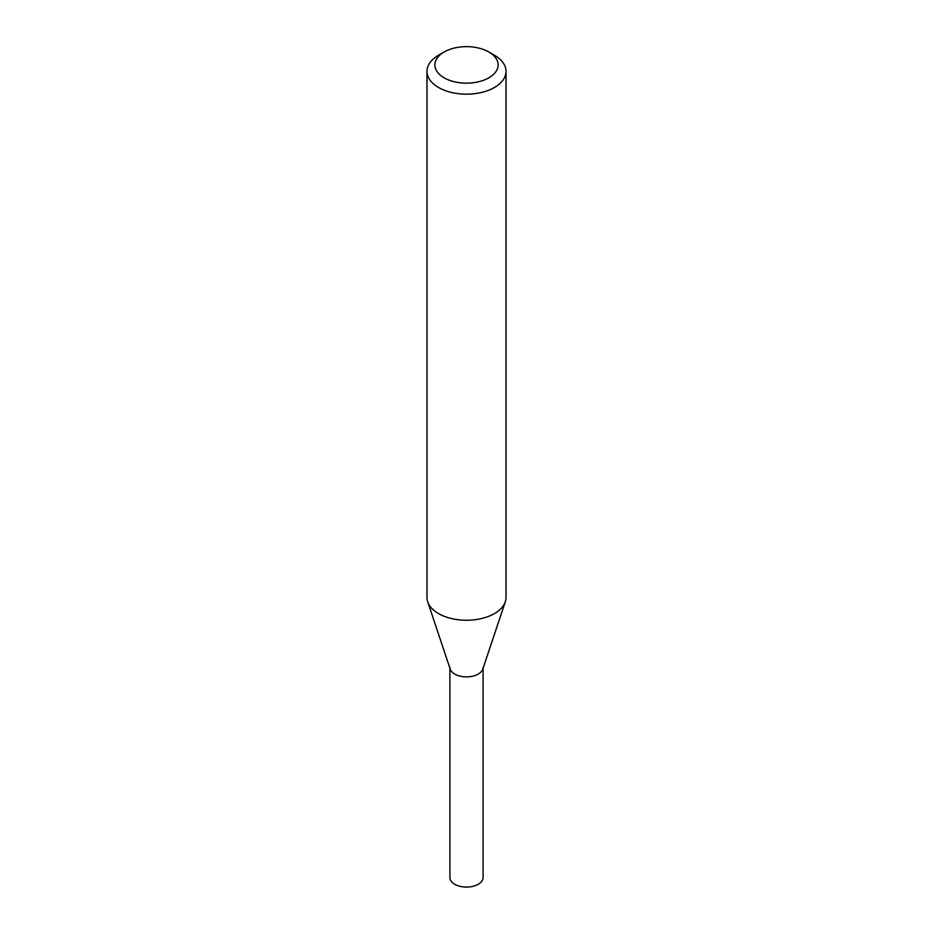<?xml version="1.0" encoding="UTF-8"?>
<svg xmlns="http://www.w3.org/2000/svg" width="933" height="933" viewBox="0 0 933 933"><rect width="100%" height="100%" fill="white"/><g stroke="black" fill="none" stroke-linecap="round" stroke-linejoin="round"><path stroke-width="1.4" d="M488.857 51.991L494.443 55.222A39.524 22.824 180 0 1 506.024 71.363L506.024 597.435A39.524 22.824 180 0 1 505.313 601.762A39.524 22.824 180 0 1 494.443 613.576A39.524 22.824 180 0 1 454.919 619.255A39.524 22.824 180 0 1 427.687 601.762A39.524 22.824 180 0 1 426.976 597.435L426.976 71.363A39.524 22.824 180 0 1 438.557 55.222L444.143 51.991A31.617 18.252 180 0 1 488.857 51.991A31.617 18.252 180 0 1 488.857 77.812A31.617 18.252 180 0 1 444.143 77.812A31.617 18.252 180 0 1 444.143 51.991M506.024 71.363A39.524 22.824 180 0 1 494.443 87.492A39.524 22.824 180 0 1 451.374 92.437A39.524 22.824 180 0 1 426.976 71.363M505.313 601.762L482.804 669.101A16.596 9.587 180 0 1 478.232 674.069A16.596 9.587 180 0 1 461.637 676.448A16.596 9.587 180 0 1 450.196 669.101L427.687 601.762M483.096 667.293A16.596 9.587 180 0 1 478.232 674.069A16.596 9.587 180 0 1 460.144 676.145A16.596 9.587 180 0 1 449.904 667.293M483.096 668.203L483.096 877.498A16.596 9.587 180 0 1 478.232 884.274A16.596 9.587 180 0 1 460.144 886.35A16.596 9.587 180 0 1 449.904 877.498L449.904 668.203"/></g></svg>

